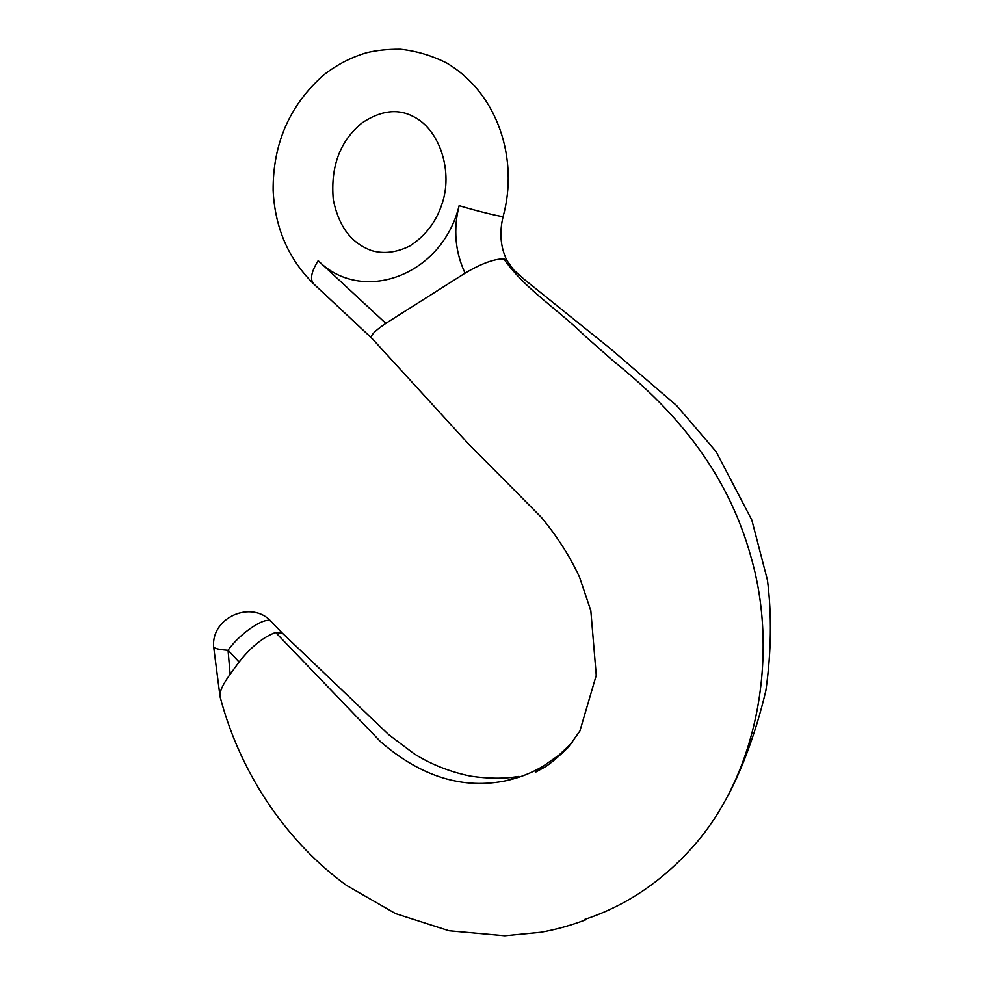 <?xml version="1.0" encoding="UTF-8"?>
<svg xmlns="http://www.w3.org/2000/svg" width="985" height="985" viewBox="0 0 985 985"><rect width="100%" height="100%" fill="white"/><g stroke="black" fill="none" stroke-linecap="round" stroke-linejoin="round"><path stroke-width="1.48" d="M506.93 260.557L503.778 258.883C525.214 289.368 557.498 308.933 585.053 336.057L613.729 361.347C668.335 405.217 726.339 466.164 751.333 558.249C777.276 648.992 760.999 764.939 697.971 840.931C665.811 878.952 628.048 905.116 584.696 919.411M281.907 632.702L388.656 734.613L414.192 753.821C431.11 764.422 449.874 771.858 470.498 776.118C488.301 778.753 504.271 778.864 518.381 776.451L507.016 780.514C463.369 789.81 421.272 776.931 380.739 741.853L275.628 632.481L282.498 633.281M507.016 780.514C520.191 777.51 532.429 772.622 543.72 765.837L558.778 755.249L572.322 742.493M543.72 765.837L535.865 771.994L544.57 767.229C549.741 764.188 557.608 757.576 568.185 747.406L579.894 731.005L596.257 675.328L590.828 610.675L579.586 577.272C569.933 556.439 557.251 536.529 541.528 517.531L467.998 443.41L372.379 338.791C369.129 336.771 373.611 331.637 385.837 323.363L318.192 260.668C361.446 304.599 442.006 276.379 459.133 205.656C453.162 229.37 455.132 251.877 465.068 273.177C481.123 263.672 494.027 258.907 503.778 258.883M220.049 696.543C219.335 691.913 222.696 684.513 230.133 674.319L239.084 661.994C251.027 646.911 263.217 637.061 275.628 632.481M465.068 273.177L385.825 323.363M459.133 205.656C478.378 211.479 504.628 217.796 503.187 216.294C518.615 159.73 498.496 93.797 446.747 63.065C431.996 55.628 416.569 51.023 400.464 49.25C387.499 49.164 376.085 50.37 366.211 52.87C350.783 57.487 336.624 64.838 323.72 74.946C289.738 104.976 272.882 143.453 273.128 190.364C274.926 227.621 288.273 258.636 313.156 283.409M371.961 338.36L314.24 284.431C309.647 280.159 310.964 272.229 318.192 260.668M230.133 674.319L228.052 650.285L239.084 661.994M213.622 646.628L213.634 646.726C214.065 648.475 218.879 649.657 228.052 650.285C240.118 632.973 265.716 615.97 271.06 621.387L282.005 632.789M271.774 622.138L271.06 621.387C251.52 599.791 211.135 617.46 213.634 646.726L220.037 696.555M506.709 260.175L513.714 269.976L524.476 279.568L610.392 348.653L676.633 405.586L716.193 451.783L751.838 520.068L767.475 580.313C771.834 615.133 771.304 651.885 765.887 690.559C756.652 729.257 744.303 763.843 728.826 794.304M703.635 833.803L701.948 835.97M506.795 260.299C500.429 246.841 499.235 232.177 503.187 216.294M361.988 122.94C339.973 140.978 330.406 166.551 333.287 199.647C339.677 231.143 354.932 244.391 371.431 250.547C383.658 254.167 396.524 252.603 410.019 245.868C425.2 236.018 435.739 222.413 441.612 205.052C453.506 172.732 440.283 129.404 412.974 116.341C397.472 108.399 380.481 110.591 361.988 122.94M585.053 336.057L613.729 361.347M585.718 919.793C570.537 925.531 555.491 929.692 540.58 932.278L504.788 935.75L448.963 930.739L395.527 913.575L346.486 885.404C290.144 844.527 241.362 777.793 220.098 696.801L220.098 696.789"/></g></svg>
